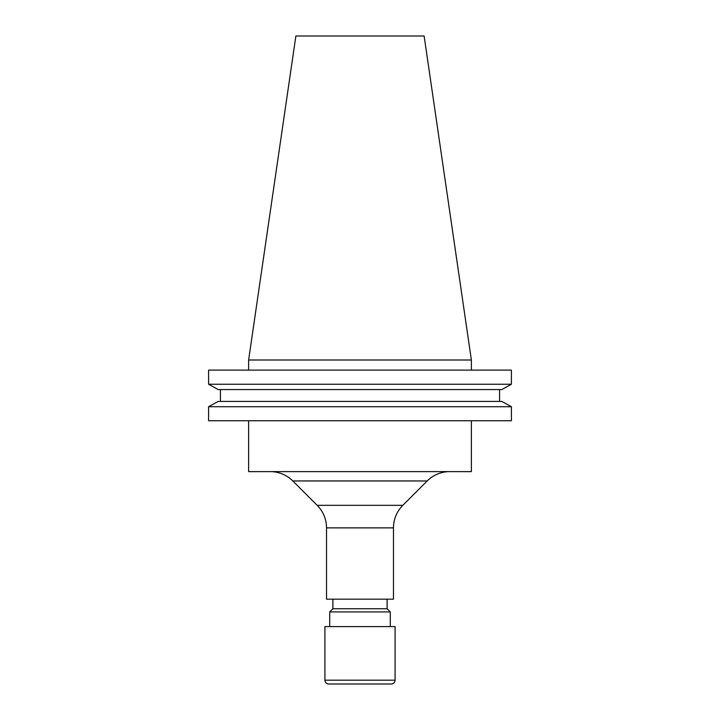 <?xml version="1.0" encoding="UTF-8"?>
<svg xmlns="http://www.w3.org/2000/svg" width="720" height="720" viewBox="0 0 720 720"><rect width="100%" height="100%" fill="white"/><g stroke="black" fill="none" stroke-linecap="round" stroke-linejoin="round"><path stroke-width="1.08" d="M402.822 505.323A31.887 31.887 0 0 0 393.48 527.877L393.48 599.175L326.52 599.175L326.52 527.877A31.887 31.887 0 0 0 317.178 505.323L402.822 505.323L427.194 480.951A31.887 31.887 0 0 1 449.748 471.618M317.178 505.323L292.806 480.951A31.887 31.887 0 0 0 270.252 471.618M324.918 680.175A3.825 3.825 0 0 0 328.752 684L391.248 684A3.825 3.825 0 0 0 395.082 680.175L395.082 626.598L324.918 626.598L324.918 680.175L395.082 680.175M390.294 626.598L390.294 611.928L329.706 611.928L329.706 626.598M329.706 611.928L332.892 608.742L387.108 608.742L390.294 611.928M387.108 608.742L387.108 599.175M332.892 608.742L332.892 599.175M248.625 420.75L248.625 471.618L471.375 471.618L471.375 420.75M248.625 360L471.375 360L424.125 36L295.875 36L248.625 360L248.625 370.125M471.375 360L471.375 370.125M511.407 420.75L208.593 420.75L208.593 406.737L218.169 401.418L208.593 406.737L511.407 406.737L511.407 420.75L511.407 406.737L501.831 401.418L511.407 406.737M501.831 401.418L218.169 401.418M499.572 401.418L499.572 389.574L499.572 401.418M220.428 401.418L220.428 389.574M501.831 389.574L511.407 384.246L501.831 389.574L218.169 389.574L208.593 384.246L218.169 389.574M511.407 384.246L208.593 384.246L208.593 370.125L511.407 370.125L511.407 384.246L511.407 370.125M326.52 527.877L393.48 527.877M427.194 480.951L292.806 480.951"/></g></svg>
